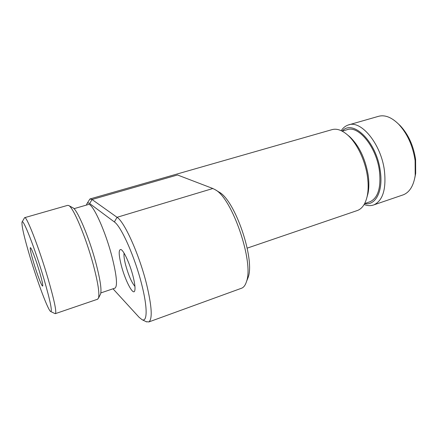 <?xml version="1.0" encoding="UTF-8"?>
<svg xmlns="http://www.w3.org/2000/svg" width="438" height="438" viewBox="0 0 438 438"><rect width="100%" height="100%" fill="white"/><g stroke="black" fill="none" stroke-linecap="round" stroke-linejoin="round"><path stroke-width="0.66" d="M121.255 265.258C118.594 254.434 118.512 249.2 121.008 249.561C123.839 250.618 129.998 264.147 133.037 276.241C134.866 283.561 135.424 288.423 134.718 290.816C133.196 296.006 125.011 280.15 121.255 265.258M124.074 253.142C123.702 255.513 124.222 259.466 125.629 264.995C128.548 275.425 131.646 282.559 134.937 286.392M113.004 288.795L139.103 317.309L142.087 319.691C147.42 322.39 147.661 307.52 141.682 284.3C134.888 257.013 121.151 226.238 114.356 221.946L89.675 203.56C88.312 202.57 87.332 202.756 86.729 204.113L86.417 205.088M86.992 203.632L89.932 198.972L92.04 199.509L117.05 217.303C124.425 221.694 139.317 254.713 146.555 284.07C151.838 306.266 152.621 318.886 148.904 321.925L146.161 321.689M33.48 262.094C30.775 252.868 29.751 248.05 30.403 247.645C31.328 247.623 36.14 260.314 39.54 271.867C41.884 279.877 42.94 284.552 42.721 285.894C42.289 287.815 37.104 274.374 33.48 262.094M398.12 123.68L400.332 125.777C408.43 134.548 413.521 145.799 415.607 159.547L415.673 173.437L414.83 177.768M402.325 195.156L403.425 194.779C409.645 192.189 413.565 185.772 415.197 175.539L415.115 160.598C412.859 145.788 407.384 133.672 398.684 124.25C391.473 117.138 384.646 114.526 378.202 116.415L348.96 124.792M364.64 203.582C375.558 205.893 383.398 191.187 380.266 170.902C376.625 141.83 352.793 118.605 342.149 131.143L346.962 129.757C358.306 124.989 376.341 146.796 379.401 170.721C381.219 187.448 378.125 197.779 370.126 201.71L369.207 202.017M341.202 130.677C343.118 127.803 345.483 125.909 348.309 124.978C360.939 119.683 381.055 143.861 384.405 170.481C386.365 189.013 382.9 200.462 374.014 204.825C370.942 205.997 367.652 205.893 364.126 204.502M347.767 135.123L349.595 136.607C358.996 145.553 365.172 158.288 368.123 174.806C369.152 181.879 369.097 188.154 367.953 193.64L366.94 197.308M356.696 210.738L357.704 210.393C362.308 208.493 365.473 203.769 367.192 196.213C368.418 190.333 368.478 183.588 367.362 175.966C365.024 159.837 356.68 142.799 347.438 134.855C341.717 129.976 336.483 128.263 331.736 129.725L90.173 198.901M97.444 299.274L98.462 298.19C99.738 293.75 97.964 282.433 93.146 264.245C85.738 236.684 73.069 206.84 68.624 205.499L72.796 207.732C77.083 209.09 88.909 236.777 95.736 262.329C100.187 279.22 101.797 289.781 100.57 294.018L100.28 294.588M29.762 256.099C37.444 281.979 48.421 311.27 50.813 311.593C52.374 311.079 50.085 300.205 43.948 278.973C35.111 248.817 22.792 217.363 22.02 222.137C21.55 225.751 24.134 237.073 29.762 256.099M22.114 221.967L24.583 217.686C26.275 215.063 39.092 247.897 48.076 278.749C54.197 300.019 56.661 311.642 55.467 313.613L54.969 313.564M114.734 288.215L115.057 288.1C117.691 285.811 116.661 275.305 111.958 256.586C104.989 229.611 91.914 201.688 88.169 204.579L73.989 208.68M68.624 205.499L67.572 205.378L24.703 217.653M240.911 288.456L241.979 288.067C243.966 287.098 245.472 284.919 246.501 281.53C254.04 262.094 232.217 198.283 215.261 189.747L212.852 188.51L177.51 174.981L92.04 199.509L89.675 203.56M218.677 191.855L219.082 192.101C235.025 200.199 255.195 259.148 248.143 277.418L246.994 280.293M212.852 188.51L117.05 217.303L114.356 221.946M415.673 173.437L415.197 175.539M367.953 193.64L367.192 196.213M100.57 294.018L98.462 298.19M50.813 311.593L55.161 313.657M374.014 204.825L403.425 194.779M97.762 299.165L55.467 313.613M115.057 288.1L100.844 292.918M357.704 210.393L247.207 248.132M364.651 203.56L370.126 201.71M349.595 136.607L347.438 134.855M400.332 125.777L398.684 124.25M241.979 288.067L148.904 321.925M142.087 319.691L146.626 321.919M219.082 192.101L215.261 189.747M248.143 277.418L246.501 281.53"/></g></svg>
